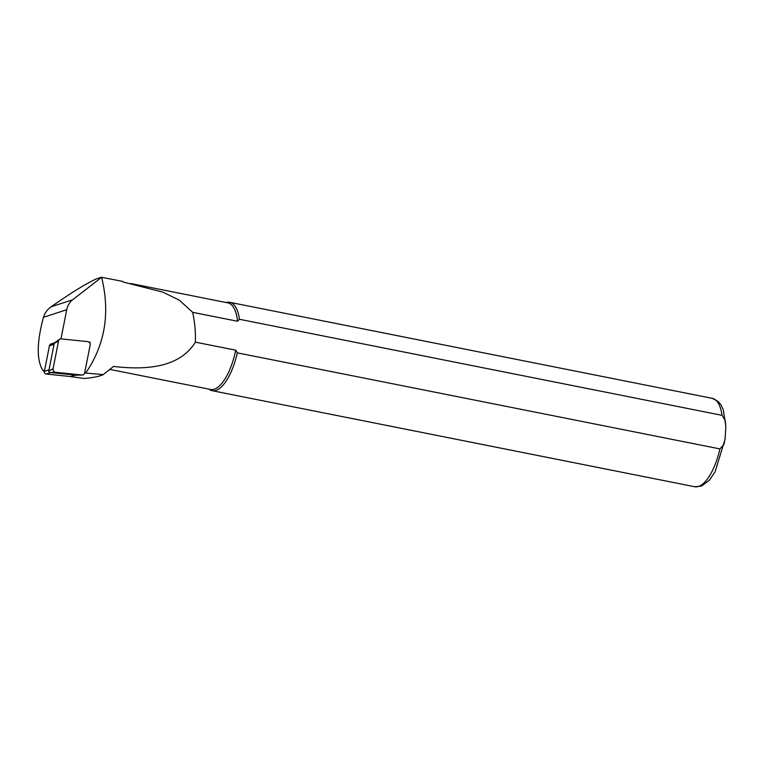 <?xml version="1.0" encoding="UTF-8"?>
<svg xmlns="http://www.w3.org/2000/svg" width="764" height="764" viewBox="0 0 764 764"><rect width="100%" height="100%" fill="white"/><g stroke="black" fill="none" stroke-linecap="round" stroke-linejoin="round"><path stroke-width="1.15" d="M54.301 343.151L50.691 344.325A2.158 1.948 72 0 0 50.376 344.468L51.045 344.211M50.443 344.153L54.511 342.826M69.782 376.461L84.575 378.505C93.628 377.597 99.836 376.299 103.216 374.608L85.702 373.042C105.05 344.793 110.35 312.877 101.593 277.294L72.685 299.765A18.021 16.254 72 0 0 66.735 309.726L60.977 338.882M84.651 372.928L90.123 345.223A2.884 2.598 72 0 0 87.64 341.613L61.215 338.891A2.884 2.598 72 0 0 59.63 339.292L54.664 342.692A1.127 1.012 -108 0 0 54.244 343.351L48.772 371.065A1.127 1.012 72 0 0 49.736 372.469L76.171 375.191A1.127 1.012 72 0 0 76.295 375.2L82.311 375.019A2.884 2.598 -108 0 0 84.651 372.928L85.692 373.042M101.45 277.265L96.713 278.745C86.399 283.396 71.205 292.746 51.121 306.784C47.378 309.43 44.818 312.934 43.453 317.308C36.662 342.587 36.51 360.369 43.013 370.645L44.35 371.762M89.942 343.418L90.181 342.196L88.844 342.062M226.154 302.525L226.23 302.496A45.057 17.381 101.3 0 1 229.716 302.315A45.057 17.381 101.3 0 1 239.457 319.285L722.037 415.329L725.256 420.506L725.8 426.742L725.179 437.982L723.909 444.524L719.927 448.907L237.346 352.863A45.057 17.381 101.3 0 1 212.134 390.69A45.057 17.381 101.3 0 1 208.973 389.182L208.916 389.134M237.346 352.863L235.742 350.189A44.159 17.037 101.3 0 1 210.558 389.459L109.806 369.404M130.558 283.492L227.796 302.85A44.159 17.037 101.3 0 1 237.556 321.262L239.457 319.285M101.602 277.294L122.679 281.391L123.128 282.021L162.722 292.087L179.311 300.147L192.643 312.323L237.556 321.262M235.742 350.189L195.374 342.157C178.489 369.585 141.512 369.68 113.54 366.443L103.216 374.608M192.643 312.323C194.82 322.293 195.737 332.244 195.374 342.157M89.398 342.539L90.181 342.196M50.376 344.468A2.158 1.948 72 0 0 49.431 345.815L44.388 371.342A2.158 1.948 72 0 0 46.251 374.045L70.594 376.547A2.158 1.948 72 0 0 71.329 376.471L75.483 375.124M82.311 375.019A2.884 2.598 -108 0 1 81.996 375.009L55.571 372.288A2.884 2.598 -108 0 1 53.088 368.687L58.561 340.973A2.884 2.598 72 0 1 59.63 339.292M66.735 309.726L43.453 317.308M44.627 370.12L43.013 370.645M72.685 299.765L51.121 306.784M719.927 448.907A45.057 17.381 101.3 0 1 694.715 486.735L212.134 390.69M229.716 302.315L712.306 398.359A45.057 17.381 101.3 0 1 722.037 415.329M46.251 374.045L50.758 372.574M70.594 376.547L75.101 375.086M49.431 345.815L54.053 344.306M44.388 371.342L49.011 369.833M49.736 372.469L55.571 372.288M76.171 375.191L81.996 375.009M54.244 343.351L58.561 340.973M48.772 371.065L53.088 368.687M712.306 398.359L718.332 401.587L720.958 404.853L723.279 409.81L725.771 425.5M724.969 439.567L715.114 471.789L709.288 480.308L701.505 486.076L694.715 486.735"/></g></svg>
